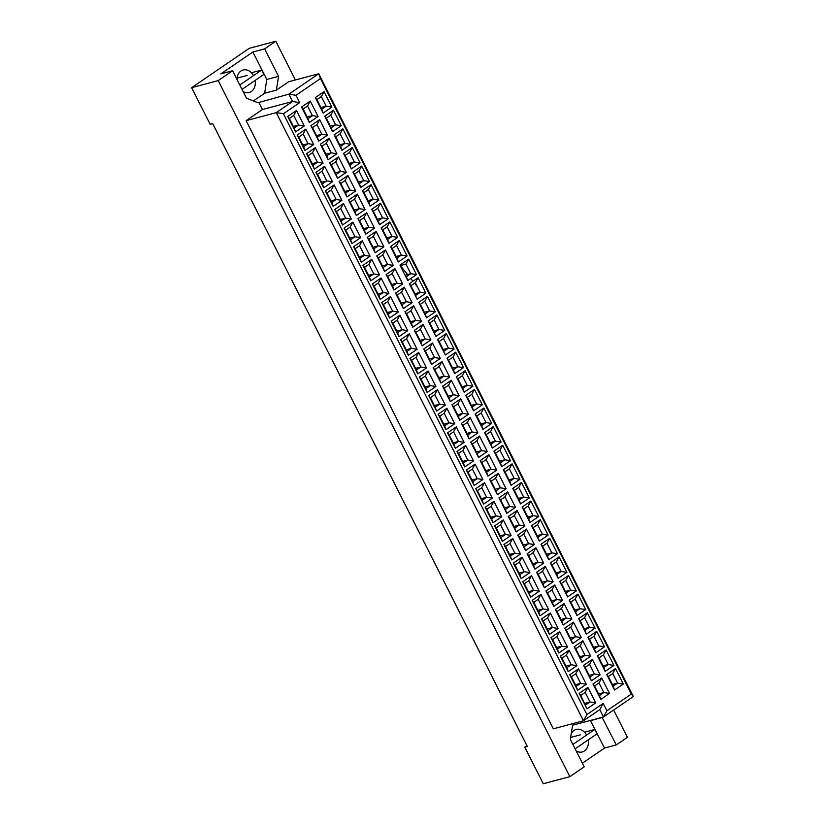 <?xml version="1.0" encoding="UTF-8"?>
<svg xmlns="http://www.w3.org/2000/svg" width="825" height="825" viewBox="0 0 825 825"><rect width="100%" height="100%" fill="white"/><g stroke="black" fill="none" stroke-linecap="round" stroke-linejoin="round"><path stroke-width="1.24" d="M243.117 91.544A11.653 9.003 75.1 0 0 249.14 92.524A11.653 9.003 75.1 0 0 255.152 80.396M295.36 79.984L275.798 41.25L249.222 48.335L191.648 87.677L210.158 124.307L212.706 123.626L527.309 746.429L524.752 747.11L543.262 783.75L569.838 776.665L584.224 766.837L570.353 739.355L572.509 725.557L573.323 725L572.653 723.659M237.662 77.962A11.653 9.003 75.1 0 0 237.157 77.333M253.368 100.959L264.619 93.266L266.784 79.468L252.904 51.996L264.66 48.861L275.798 41.25M191.648 87.677L218.223 80.592L569.838 776.665M252.904 51.996L220.863 73.889L232.619 70.754L218.223 80.592M232.619 70.754L246.5 98.237L257.916 102.754L288.874 94.163L318.749 73.745L288.595 81.778L276.375 90.131L278.541 76.333L264.66 48.861M582.388 763.187L604.519 748.069L616.275 744.934L602.095 717.337M616.275 744.934L627.413 737.323L613.625 710.036M526.907 745.645L524.752 747.11M576.221 750.977A11.653 9.003 75.1 0 0 582.244 751.957A11.653 9.003 75.1 0 0 588.256 739.839M258.73 102.197L262.422 109.529L246.128 120.656L553.327 728.805L583.481 720.782L276.282 112.623L292.576 101.496L288.874 94.163L296 95.288L299.702 102.62L283.408 113.757L586.905 714.574L603.199 703.436L606.901 710.768L631.342 694.062L320.44 78.592L296 95.288M246.128 120.656L276.282 112.623L283.408 113.757M264.619 93.266L276.375 90.131M320.44 78.592L318.749 73.745L633.352 696.558L603.477 716.966L599.775 709.644L583.481 720.782L586.905 714.574M573.323 725L603.477 716.966L606.901 710.768M262.422 109.529L292.576 101.496L299.702 102.62M604.519 748.069L590.339 720.472M590.638 720.586L602.394 717.461M586.606 735.054A11.653 9.003 75.1 0 0 576.242 729.434A11.653 9.003 75.1 0 0 571.22 733.837M266.784 79.468L278.541 76.333M253.502 75.611A11.653 9.003 75.1 0 0 243.138 69.991A11.653 9.003 75.1 0 0 236.94 79.324M585.626 704.993L590.019 701.982L585.173 692.381L580.779 695.393L586.977 708.861L579.171 693.402L587.916 687.421L585.173 692.381M584.812 703.374L590.019 701.982L595.722 702.879L586.977 708.861M580.779 695.393L579.171 693.402M324.07 91.637L331.877 107.095L323.132 113.066L315.325 97.608L324.07 91.637L321.338 96.597L316.934 99.598L321.781 109.199L326.184 106.188L321.338 96.597M310.272 101.062L318.089 116.521L309.344 122.492L301.527 107.033L310.272 101.062L307.539 106.023L303.136 109.024L307.993 118.625L312.386 115.624L307.539 106.023M296.484 110.488L304.291 125.947L295.546 131.928L287.739 116.459L296.484 110.488L293.741 115.448L289.348 118.46L294.195 128.05L298.588 125.049L293.741 115.448M333.475 110.241L341.282 125.699L332.537 131.68L324.73 116.222L333.475 110.241L330.732 115.201L326.339 118.212L331.186 127.813L335.589 124.802L330.732 115.201M319.677 119.666L327.484 135.135L318.739 141.106L310.932 125.648L319.677 119.666L316.944 124.627L312.541 127.638L317.388 137.239L321.791 134.227L316.944 124.627M305.879 129.102L313.686 144.561L304.941 150.532L297.134 135.073L305.879 129.102L303.146 134.062L298.743 137.063L303.59 146.664L307.993 143.653L303.146 134.062M342.87 128.855L350.687 144.313L341.942 150.294L334.125 134.826L342.87 128.855L340.137 133.815L335.734 136.816L340.591 146.417L344.984 143.416L340.137 133.815M329.082 138.28L336.889 153.739L328.144 159.72L320.337 144.262L329.082 138.28L326.339 143.241L321.946 146.252L326.793 155.843L331.186 152.842L326.339 143.241M315.284 147.706L323.091 163.175L314.346 169.146L306.539 153.687L315.284 147.706L312.541 152.666L308.148 155.678L312.995 165.278L317.398 162.267L312.541 152.666M352.275 147.469L360.082 162.927L351.337 168.898L343.53 153.44L352.275 147.469L349.542 152.429L345.139 155.43L349.986 165.031L354.389 162.02L349.542 152.429M338.477 156.894L346.283 172.353L337.549 178.324L329.732 162.865L338.477 156.894L335.744 161.855L331.341 164.856L336.188 174.457L340.591 171.456L335.744 161.855M324.679 166.32L332.496 181.778L323.751 187.76L315.934 172.301L324.679 166.32L321.946 171.28L317.543 174.292L322.4 183.882L326.793 180.881L321.946 171.28M361.68 166.072L369.487 181.531L360.742 187.512L352.935 172.054L361.68 166.072L358.937 171.033L354.544 174.044L359.391 183.645L363.784 180.634L358.937 171.033M347.882 175.508L355.688 190.967L346.943 196.938L339.137 181.479L347.882 175.508L345.139 180.458L340.746 183.47L345.593 193.071L349.996 190.059L345.139 180.458M334.084 184.934L341.89 200.392L333.145 206.363L325.339 190.905L334.084 184.934L331.351 189.894L326.948 192.895L331.794 202.496L336.198 199.485L331.351 189.894M371.075 184.687L378.881 200.145L370.147 206.126L362.33 190.657L371.075 184.687L368.342 189.647L363.938 192.648L368.785 202.249L373.189 199.248L368.342 189.647M357.277 194.112L365.093 209.571L356.348 215.552L348.532 200.093L357.277 194.112L354.544 199.072L350.14 202.084L354.998 211.674L359.391 208.673L354.544 199.072M343.489 203.538L351.295 219.007L342.55 224.977L334.744 209.519L343.489 203.538L340.746 208.498L336.353 211.509L341.199 221.11L345.593 218.099L340.746 208.498M380.48 203.301L388.286 218.759L379.541 224.73L371.735 209.272L380.48 203.301L377.737 208.261L373.343 211.262L378.19 220.863L382.594 217.852L377.737 208.261M366.682 212.726L374.488 228.185L365.743 234.166L357.937 218.697L366.682 212.726L363.949 217.687L359.545 220.688L364.392 230.288L368.796 227.287L363.949 217.687M352.883 222.152L360.7 237.61L351.955 243.592L344.138 228.133L352.883 222.152L350.151 227.112L345.747 230.123L350.594 239.714L354.998 236.713L350.151 227.112M389.874 221.904L397.691 237.373L388.946 243.344L381.129 227.886L389.874 221.904L387.142 226.865L382.738 229.876L387.595 239.477L391.988 236.466L387.142 226.865M376.087 231.34L383.893 246.799L375.148 252.77L367.342 237.311L376.087 231.34L373.343 236.301L368.95 239.302L373.797 248.903L378.19 245.891L373.343 236.301M362.288 240.766L370.095 256.224L361.35 262.195L353.543 246.737L362.288 240.766L359.556 245.726L355.152 248.727L359.999 258.328L364.403 255.327L359.556 245.726M399.279 240.518L407.086 255.977L398.341 261.958L390.534 246.5L399.279 240.518L396.547 245.479L392.143 248.49L396.99 258.081L401.393 255.08L396.547 245.479M385.481 249.944L393.298 265.403L384.553 271.384L376.736 255.925L385.481 249.944L382.748 254.904L378.345 257.916L383.192 267.517L387.595 264.505L382.748 254.904M371.683 259.37L379.5 274.838L370.755 280.809L362.948 265.351L371.683 259.37L368.95 264.33L364.557 267.341L369.404 276.942L373.797 273.931L368.95 264.33M408.684 259.132L416.491 274.591L407.746 280.562L399.939 265.103L408.684 259.132L405.941 264.093L410.788 273.683L406.395 276.695L407.746 280.562M394.886 268.558L402.693 284.017L393.948 289.998L386.141 274.529L394.886 268.558L392.153 273.518L387.75 276.519L392.597 286.12L397 283.119L392.153 273.518M381.088 277.984L388.895 293.442L380.15 299.423L372.343 283.965L381.088 277.984L378.355 282.944L373.952 285.955L378.799 295.546L383.202 292.545L378.355 282.944M418.079 277.736L425.896 293.205L417.151 299.176L409.334 283.718L418.079 277.736L415.346 282.697L410.943 285.708L415.79 295.309L420.193 292.298L415.346 282.697M404.281 287.172L412.098 302.631L403.353 308.602L395.546 293.143L404.281 287.172L401.548 292.132L397.155 295.133L402.002 304.734L406.395 301.723L401.548 292.132M390.493 296.598L398.3 312.056L389.555 318.037L381.748 302.569L390.493 296.598L387.75 301.558L383.357 304.559L388.204 314.16L392.607 311.159L387.75 301.558M427.484 296.35L435.291 311.809L426.546 317.79L418.739 302.332L427.484 296.35L424.751 301.311L420.348 304.322L425.195 313.912L429.598 310.912L424.751 301.311M413.686 305.776L421.493 321.234L412.748 327.216L404.941 311.757L413.686 305.776L410.953 310.736L406.55 313.748L411.397 323.348L415.8 320.337L410.953 310.736M399.888 315.212L407.705 330.67L398.96 336.641L391.143 321.183L399.888 315.212L397.155 320.172L392.752 323.173L397.609 332.774L402.002 329.763L397.155 320.172M436.879 314.964L444.696 330.423L435.951 336.394L428.144 320.935L436.879 314.964L434.146 319.925L429.753 322.926L434.6 332.527L438.993 329.526L434.146 319.925M423.091 324.39L430.897 339.848L422.153 345.83L414.346 330.371L423.091 324.39L420.348 329.35L415.955 332.362L420.802 341.952L425.205 338.951L420.348 329.35M409.293 333.816L417.099 349.274L408.354 355.255L400.548 339.797L409.293 333.816L406.56 338.776L402.157 341.787L407.003 351.388L411.407 348.377L406.56 338.776M446.284 333.568L454.09 349.037L445.345 355.008L437.539 339.549L446.284 333.568L443.551 338.528L439.147 341.54L443.994 351.141L448.398 348.129L443.551 338.528M432.486 343.004L440.302 358.463L431.558 364.433L423.741 348.975L432.486 343.004L429.753 347.964L425.349 350.965L430.207 360.566L434.6 357.555L429.753 347.964M418.698 352.43L426.504 367.888L417.759 373.869L409.953 358.401L418.698 352.43L415.955 357.39L411.562 360.391L416.408 369.992L420.802 366.991L415.955 357.39M455.689 352.182L463.495 367.641L454.75 373.622L446.944 358.163L455.689 352.182L452.946 357.142L448.552 360.154L453.399 369.744L457.803 366.743L452.946 357.142M441.891 361.608L449.697 377.077L440.952 383.048L433.146 367.589L441.891 361.608L439.158 366.568L434.754 369.579L439.601 379.18L444.005 376.169L439.158 366.568M428.093 371.044L435.899 386.502L427.154 392.473L419.347 377.015L428.093 371.044L425.36 376.004L420.956 379.005L425.803 388.606L430.207 385.595L425.36 376.004M465.083 370.796L472.9 386.255L464.155 392.226L456.338 376.767L465.083 370.796L462.351 375.757L457.947 378.757L462.804 388.358L467.198 385.358L462.351 375.757M451.296 380.222L459.102 395.68L450.357 401.662L442.551 386.203L451.296 380.222L448.552 385.182L444.159 388.193L449.006 397.784L453.399 394.783L448.552 385.182M437.498 389.647L445.304 405.106L436.559 411.087L428.752 395.629L437.498 389.647L434.754 394.608L430.361 397.619L435.208 407.22L439.612 404.209L434.754 394.608M474.488 389.41L482.295 404.869L473.55 410.84L465.743 395.381L474.488 389.41L471.756 394.371L467.352 397.372L472.199 406.972L476.603 403.961L471.756 394.371M460.69 398.836L468.497 414.294L459.752 420.265L451.945 404.807L460.69 398.836L457.957 403.796L453.554 406.797L458.401 416.398L462.804 413.397L457.957 403.796M446.892 408.262L454.709 423.72L445.964 429.701L438.147 414.233L446.892 408.262L444.159 413.222L439.756 416.233L444.613 425.824L449.006 422.823L444.159 413.222M483.893 408.014L491.7 423.472L482.955 429.454L475.148 413.995L483.893 408.014L481.15 412.974L476.757 415.986L481.604 425.587L485.997 422.575L481.15 412.974M470.095 417.44L477.902 432.908L469.157 438.879L461.35 423.421L470.095 417.44L467.352 422.4L462.959 425.411L467.806 435.012L472.209 432.001L467.352 422.4M456.297 426.876L464.104 442.334L455.359 448.305L447.552 432.847L456.297 426.876L453.564 431.836L449.161 434.837L454.008 444.438L458.411 441.427L453.564 431.836M493.288 426.628L501.095 442.087L492.35 448.068L484.543 432.599L493.288 426.628L490.555 431.588L486.152 434.589L490.999 444.19L495.402 441.189L490.555 431.588M479.49 436.054L487.307 451.512L478.562 457.493L470.745 442.035L479.49 436.054L476.757 441.014L472.354 444.025L477.211 453.616L481.604 450.615L476.757 441.014M465.702 445.479L473.509 460.948L464.764 466.919L456.957 451.461L465.702 445.479L462.959 450.44L458.566 453.451L463.413 463.052L467.806 460.041L462.959 450.44M502.693 445.242L510.5 460.701L501.755 466.672L493.948 451.213L502.693 445.242L499.95 450.202L495.557 453.203L500.404 462.804L504.807 459.793L499.95 450.202M488.895 454.668L496.702 470.126L487.957 476.097L480.15 460.639L488.895 454.668L486.162 459.628L481.759 462.629L486.606 472.23L491.009 469.229L486.162 459.628M475.097 464.093L482.903 479.552L474.169 485.533L466.352 470.075L475.097 464.093L472.364 469.054L467.961 472.065L472.808 481.656L477.211 478.655L472.364 469.054M512.088 463.846L519.905 479.304L511.16 485.286L503.343 469.827L512.088 463.846L509.355 468.806L504.952 471.817L509.809 481.418L514.202 478.407L509.355 468.806M498.3 473.282L506.107 488.74L497.362 494.711L489.555 479.253L498.3 473.282L495.557 478.232L491.164 481.243L496.011 490.844L500.404 487.833L495.557 478.232M484.502 482.707L492.308 498.166L483.563 504.137L475.757 488.678L484.502 482.707L481.759 487.668L477.366 490.669L482.213 500.27L486.616 497.258L481.759 487.668M521.493 482.46L529.299 497.918L520.554 503.9L512.748 488.431L521.493 482.46L518.76 487.42L514.357 490.421L519.203 500.022L523.607 497.021L518.76 487.42M507.695 491.886L515.501 507.344L506.767 513.325L498.95 497.867L507.695 491.886L504.962 496.846L500.558 499.857L505.405 509.448L509.809 506.447L504.962 496.846M493.897 501.311L501.713 516.78L492.968 522.751L485.152 507.293L493.897 501.311L491.164 506.272L486.76 509.283L491.618 518.884L496.011 515.873L491.164 506.272M530.898 501.074L538.704 516.533L529.959 522.503L522.153 507.045L530.898 501.074L528.155 506.034L523.762 509.035L528.608 518.636L533.002 515.625L528.155 506.034M517.1 510.5L524.906 525.958L516.161 531.939L508.355 516.471L517.1 510.5L514.357 515.46L509.963 518.461L514.81 528.062L519.214 525.061L514.357 515.46M503.302 519.925L511.108 535.384L502.363 541.365L494.557 525.907L503.302 519.925L500.569 524.886L496.165 527.897L501.012 537.488L505.416 534.487L500.569 524.886M540.292 519.678L548.109 535.136L539.364 541.118L531.548 525.659L540.292 519.678L537.56 524.638L533.156 527.649L538.003 537.25L542.407 534.239L537.56 524.638M526.494 529.114L534.311 544.572L525.566 550.543L517.749 535.085L526.494 529.114L523.762 534.074L519.358 537.075L524.215 546.676L528.608 543.665L523.762 534.074M512.707 538.539L520.513 553.998L511.768 559.969L503.962 544.51L512.707 538.539L509.963 543.5L505.57 546.501L510.417 556.102L514.81 553.101L509.963 543.5M549.697 538.292L557.504 553.75L548.759 559.732L540.952 544.273L549.697 538.292L546.954 543.252L542.561 546.263L547.408 555.854L551.812 552.853L546.954 543.252M535.899 547.717L543.706 563.176L534.961 569.157L527.154 553.699L535.899 547.717L533.167 552.678L528.763 555.689L533.61 565.29L538.013 562.279L533.167 552.678M522.101 557.143L529.918 572.612L521.173 578.583L513.356 563.124L522.101 557.143L519.368 562.103L514.965 565.115L519.812 574.716L524.215 571.704L519.368 562.103M559.092 556.906L566.909 572.364L558.164 578.335L550.347 562.877L559.092 556.906L556.359 561.866L551.956 564.867L556.813 574.468L561.206 571.457L556.359 561.866M545.304 566.332L553.111 581.79L544.366 587.771L536.559 572.303L545.304 566.332L542.561 571.292L538.168 574.293L543.015 583.894L547.408 580.893L542.561 571.292M531.506 575.757L539.313 591.216L530.568 597.197L522.761 581.738L531.506 575.757L528.773 580.717L524.37 583.729L529.217 593.319L533.62 590.318L528.773 580.717M568.497 575.51L576.304 590.978L567.559 596.949L559.752 581.491L568.497 575.51L565.764 580.47L561.361 583.481L566.208 593.082L570.611 590.071L565.764 580.47M554.699 584.946L562.516 600.404L553.771 606.375L545.954 590.917L554.699 584.946L551.966 589.906L547.563 592.907L552.41 602.508L556.813 599.497L551.966 589.906M540.901 594.371L548.718 609.83L539.973 615.811L532.166 600.342L540.901 594.371L538.168 599.332L533.775 602.333L538.622 611.933L543.015 608.933L538.168 599.332M577.902 594.124L585.709 609.582L576.964 615.563L569.157 600.105L577.902 594.124L575.159 599.084L570.766 602.095L575.613 611.686L580.006 608.685L575.159 599.084M564.104 603.549L571.911 619.008L563.166 624.989L555.359 609.531L564.104 603.549L561.371 608.51L556.968 611.521L561.815 621.122L566.218 618.111L561.371 608.51M550.306 612.985L558.113 628.444L549.368 634.415L541.561 618.956L550.306 612.985L547.573 617.946L543.17 620.947L548.017 630.548L552.42 627.536L547.573 617.946M587.297 612.738L595.114 628.196L586.369 634.167L578.552 618.709L587.297 612.738L584.564 617.698L580.161 620.699L585.007 630.3L589.411 627.299L584.564 617.698M573.509 622.163L581.316 637.622L572.571 643.603L564.764 628.134L573.509 622.163L570.766 627.124L566.373 630.135L571.22 639.726L575.613 636.725L570.766 627.124M559.711 631.589L567.518 647.048L558.773 653.029L550.966 637.57L559.711 631.589L556.968 636.549L552.575 639.561L557.422 649.162L561.825 646.15L556.968 636.549M596.702 631.342L604.508 646.81L595.763 652.781L587.957 637.323L596.702 631.342L593.969 636.302L589.566 639.313L594.413 648.914L598.816 645.903L593.969 636.302M582.904 640.778L590.71 656.236L581.965 662.207L574.159 646.748L582.904 640.778L580.171 645.738L575.768 648.739L580.614 658.34L585.018 655.328L580.171 645.738M569.106 650.203L576.923 665.662L568.178 671.643L560.361 656.174L569.106 650.203L566.373 655.163L561.969 658.164L566.827 667.765L571.22 664.764L566.373 655.163M606.107 649.956L613.913 665.414L605.168 671.395L597.362 655.937L606.107 649.956L603.364 654.916L598.971 657.927L603.817 667.518L608.211 664.517L603.364 654.916M592.309 659.381L600.115 674.85L591.37 680.821L583.564 665.363L592.309 659.381L589.566 664.342L585.173 667.353L590.019 676.954L594.423 673.942L589.566 664.342M578.511 668.817L586.317 684.276L577.572 690.247L569.766 674.788L578.511 668.817L575.778 673.778L571.374 676.778L576.221 686.379L580.625 683.368L575.778 673.778M615.502 668.57L623.308 684.028L614.563 689.999L606.757 674.541L615.502 668.57L612.769 673.53L608.365 676.531L613.212 686.132L617.616 683.131L612.769 673.53M601.703 677.995L609.52 693.454L600.775 699.435L592.958 683.977L601.703 677.995L598.971 682.956L594.567 685.967L599.424 695.558L603.817 692.557L598.971 682.956M587.916 687.421L595.722 702.879M598.599 693.949L603.817 692.557L609.52 693.454M612.398 684.513L617.616 683.131L623.308 684.028M575.407 684.76L580.625 683.368L586.317 684.276M589.205 675.335L594.423 673.942L600.115 674.85M603.003 665.909L608.211 664.517L613.913 665.414M566.002 666.146L571.22 664.764L576.923 665.662M579.8 656.721L585.018 655.328L590.71 656.236M593.598 647.295L598.816 645.903L604.508 646.81M556.607 647.542L561.825 646.15L567.518 647.048M570.405 638.117L575.613 636.725L581.316 637.622M584.193 628.681L589.411 627.299L595.114 628.196M547.202 628.928L552.42 627.536L558.113 628.444M561 619.503L566.218 618.111L571.911 619.008M574.798 610.077L580.006 608.685L585.709 609.582M537.807 610.314L543.015 608.933L548.718 609.83M551.595 600.889L556.813 599.497L562.516 600.404M565.393 591.463L570.611 590.071L576.304 590.978M528.402 591.711L533.62 590.318L539.313 591.216M542.2 582.275L547.408 580.893L553.111 581.79M555.988 572.849L561.206 571.457L566.909 572.364M518.997 573.097L524.215 571.704L529.918 572.612M532.795 563.671L538.013 562.279L543.706 563.176M546.593 554.245L551.812 552.853L557.504 553.75M509.603 554.482L514.81 553.101L520.513 553.998M523.39 545.057L528.608 543.665L534.311 544.572M537.188 535.631L542.407 534.239L548.109 535.136M500.198 535.879L505.416 534.487L511.108 535.384M513.996 526.443L519.214 525.061L524.906 525.958M527.794 517.017L533.002 515.625L538.704 516.533M490.793 517.265L496.011 515.873L501.713 516.78M504.591 507.839L509.809 506.447L515.501 507.344M518.389 498.403L523.607 497.021L529.299 497.918M481.398 498.651L486.616 497.258L492.308 498.166M495.196 489.225L500.404 487.833L506.107 488.74M508.984 479.799L514.202 478.407L519.905 479.304M471.993 480.047L477.211 478.655L482.903 479.552M485.791 470.611L491.009 469.229L496.702 470.126M499.589 461.185L504.807 459.793L510.5 460.701M462.598 461.433L467.806 460.041L473.509 460.948M476.386 452.007L481.604 450.615L487.307 451.512M490.184 442.571L495.402 441.189L501.095 442.087M453.193 442.819L458.411 441.427L464.104 442.334M466.991 433.393L472.209 432.001L477.902 432.908M480.789 423.968L485.997 422.575L491.7 423.472M443.788 424.205L449.006 422.823L454.709 423.72M457.586 414.779L462.804 413.397L468.497 414.294M471.384 405.353L476.603 403.961L482.295 404.869M434.393 405.601L439.612 404.209L445.304 405.106M448.192 396.175L453.399 394.783L459.102 395.68M461.979 386.739L467.198 385.358L472.9 386.255M424.988 386.987L430.207 385.595L435.899 386.502M438.787 377.561L444.005 376.169L449.697 377.077M452.585 368.136L457.803 366.743L463.495 367.641M415.594 368.373L420.802 366.991L426.504 367.888M429.382 358.947L434.6 357.555L440.302 358.463M443.18 349.522L448.398 348.129L454.09 349.037M406.189 349.769L411.407 348.377L417.099 349.274M419.987 340.343L425.205 338.951L430.897 339.848M433.775 330.907L438.993 329.526L444.696 330.423M396.784 331.155L402.002 329.763L407.705 330.67M410.582 321.729L415.8 320.337L421.493 321.234M424.38 312.304L429.598 310.912L435.291 311.809M387.389 312.541L392.607 311.159L398.3 312.056M401.177 303.115L406.395 301.723L412.098 302.631M414.975 293.69L420.193 292.298L425.896 293.205M377.984 293.937L383.202 292.545L388.895 293.442M391.782 284.501L397 283.119L402.693 284.017M405.044 275.22L410.788 273.683L416.491 274.591M400.321 265.588L405.941 264.093M368.579 275.323L373.797 273.931L379.5 274.838M382.377 265.897L387.595 264.505L393.298 265.403M396.175 256.472L401.393 255.08L407.086 255.977M359.184 256.709L364.403 255.327L370.095 256.224M372.983 247.283L378.19 245.891L383.893 246.799M386.77 237.858L391.988 236.466L397.691 237.373M349.779 238.105L354.998 236.713L360.7 237.61M363.577 228.669L368.796 227.287L374.488 228.185M377.376 219.244L382.594 217.852L388.286 218.759M340.385 219.491L345.593 218.099L351.295 219.007M354.173 210.066L359.391 208.673L365.093 209.571M367.971 200.63L373.189 199.248L378.881 200.145M330.98 200.877L336.198 199.485L341.89 200.392M344.778 191.452L349.996 190.059L355.688 190.967M358.576 182.026L363.784 180.634L369.487 181.531M321.575 182.273L326.793 180.881L332.496 181.778M335.373 172.838L340.591 171.456L346.283 172.353M349.171 163.412L354.389 162.02L360.082 162.927M312.18 163.659L317.398 162.267L323.091 163.175M325.978 154.234L331.186 152.842L336.889 153.739M339.766 144.798L344.984 143.416L350.687 144.313M302.775 145.045L307.993 143.653L313.686 144.561M316.573 135.62L321.791 134.227L327.484 135.135M330.371 126.194L335.589 124.802L341.282 125.699M293.38 126.442L298.588 125.049L304.291 125.947M307.168 117.006L312.386 115.624L318.089 116.521M320.966 107.58L326.184 106.188L331.877 107.095M594.567 685.967L592.958 683.977M599.424 695.558L600.775 699.435M608.365 676.531L606.757 674.541M613.212 686.132L614.563 689.999M571.374 676.778L569.766 674.788M576.221 686.379L577.572 690.247M585.173 667.353L583.564 665.363M590.019 676.954L591.37 680.821M598.971 657.927L597.362 655.937M603.817 667.518L605.168 671.395M561.969 658.164L560.361 656.174M566.827 667.765L568.178 671.643M575.768 648.739L574.159 646.748M580.614 658.34L581.965 662.207M589.566 639.313L587.957 637.323M594.413 648.914L595.763 652.781M552.575 639.561L550.966 637.57M557.422 649.162L558.773 653.029M566.373 630.135L564.764 628.134M571.22 639.726L572.571 643.603M580.161 620.699L578.552 618.709M585.007 630.3L586.369 634.167M543.17 620.947L541.561 618.956M548.017 630.548L549.368 634.415M556.968 611.521L555.359 609.531M561.815 621.122L563.166 624.989M570.766 602.095L569.157 600.105M575.613 611.686L576.964 615.563M533.775 602.333L532.166 600.342M538.622 611.933L539.973 615.811M547.563 592.907L545.954 590.917M552.41 602.508L553.771 606.375M561.361 583.481L559.752 581.491M566.208 593.082L567.559 596.949M524.37 583.729L522.761 581.738M529.217 593.319L530.568 597.197M538.168 574.293L536.559 572.303M543.015 583.894L544.366 587.771M551.956 564.867L550.347 562.877M556.813 574.468L558.164 578.335M514.965 565.115L513.356 563.124M519.812 574.716L521.173 578.583M528.763 555.689L527.154 553.699M533.61 565.29L534.961 569.157M542.561 546.263L540.952 544.273M547.408 555.854L548.759 559.732M505.57 546.501L503.962 544.51M510.417 556.102L511.768 559.969M519.358 537.075L517.749 535.085M524.215 546.676L525.566 550.543M533.156 527.649L531.548 525.659M538.003 537.25L539.364 541.118M496.165 527.897L494.557 525.907M501.012 537.488L502.363 541.365M509.963 518.461L508.355 516.471M514.81 528.062L516.161 531.939M523.762 509.035L522.153 507.045M528.608 518.636L529.959 522.503M486.76 509.283L485.152 507.293M491.618 518.884L492.968 522.751M500.558 499.857L498.95 497.867M505.405 509.448L506.767 513.325M514.357 490.421L512.748 488.431M519.203 500.022L520.554 503.9M477.366 490.669L475.757 488.678M482.213 500.27L483.563 504.137M491.164 481.243L489.555 479.253M496.011 490.844L497.362 494.711M504.952 471.817L503.343 469.827M509.809 481.418L511.16 485.286M467.961 472.065L466.352 470.075M472.808 481.656L474.169 485.533M481.759 462.629L480.15 460.639M486.606 472.23L487.957 476.097M495.557 453.203L493.948 451.213M500.404 462.804L501.755 466.672M458.566 453.451L456.957 451.461M463.413 463.052L464.764 466.919M472.354 444.025L470.745 442.035M477.211 453.616L478.562 457.493M486.152 434.589L484.543 432.599M490.999 444.19L492.35 448.068M449.161 434.837L447.552 432.847M454.008 444.438L455.359 448.305M462.959 425.411L461.35 423.421M467.806 435.012L469.157 438.879M476.757 415.986L475.148 413.995M481.604 425.587L482.955 429.454M439.756 416.233L438.147 414.233M444.613 425.824L445.964 429.701M453.554 406.797L451.945 404.807M458.401 416.398L459.752 420.265M467.352 397.372L465.743 395.381M472.199 406.972L473.55 410.84M430.361 397.619L428.752 395.629M435.208 407.22L436.559 411.087M444.159 388.193L442.551 386.203M449.006 397.784L450.357 401.662M464.155 392.226L462.804 388.358L456.338 376.767M420.956 379.005L419.347 377.015M425.803 388.606L427.154 392.473M434.754 369.579L433.146 367.589M439.601 379.18L440.952 383.048M454.75 373.622L453.399 369.744L446.944 358.163M411.562 360.391L409.953 358.401M416.408 369.992L417.759 373.869M425.349 350.965L423.741 348.975M430.207 360.566L431.558 364.433M445.345 355.008L439.147 341.54L437.539 339.549M402.157 341.787L400.548 339.797M407.003 351.388L408.354 355.255M415.955 332.362L414.346 330.371M420.802 341.952L422.153 345.83M435.951 336.394L429.753 322.926L428.144 320.935M392.752 323.173L391.143 321.183M397.609 332.774L398.96 336.641M406.55 313.748L404.941 311.757M411.397 323.348L412.748 327.216M426.546 317.79L425.195 313.912L418.739 302.332M383.357 304.559L381.748 302.569M388.204 314.16L389.555 318.037M397.155 295.133L395.546 293.143M402.002 304.734L403.353 308.602M417.151 299.176L410.943 285.708L409.334 283.718M373.952 285.955L372.343 283.965M378.799 295.546L380.15 299.423M387.75 276.519L386.141 274.529M392.597 286.12L393.948 289.998M417.326 286.626L414.583 283.222M412.974 281.232L410.767 278.499M407.571 274.55L399.939 265.103M364.557 267.341L362.948 265.351M369.404 276.942L370.755 280.809M378.345 257.916L376.736 255.925M383.192 267.517L384.553 271.384M392.143 248.49L390.534 246.5M396.99 258.081L398.341 261.958M355.152 248.727L353.543 246.737M359.999 258.328L361.35 262.195M368.95 239.302L367.342 237.311M373.797 248.903L375.148 252.77M382.738 229.876L381.129 227.886M387.595 239.477L388.946 243.344M345.747 230.123L344.138 228.133M350.594 239.714L351.955 243.592M359.545 220.688L357.937 218.697M364.392 230.288L365.743 234.166M373.343 211.262L371.735 209.272M378.19 220.863L379.541 224.73M336.353 211.509L334.744 209.519M341.199 221.11L342.55 224.977M350.14 202.084L348.532 200.093M354.998 211.674L356.348 215.552M363.938 192.648L362.33 190.657M368.785 202.249L370.147 206.126M326.948 192.895L325.339 190.905M331.794 202.496L333.145 206.363M340.746 183.47L339.137 181.479M345.593 193.071L346.943 196.938M354.544 174.044L352.935 172.054M359.391 183.645L360.742 187.512M317.543 174.292L315.934 172.301M322.4 183.882L323.751 187.76M331.341 164.856L329.732 162.865M336.188 174.457L337.549 178.324M345.139 155.43L343.53 153.44M349.986 165.031L351.337 168.898M308.148 155.678L306.539 153.687M312.995 165.278L314.346 169.146M321.946 146.252L320.337 144.262M326.793 155.843L328.144 159.72M335.734 136.816L334.125 134.826M340.591 146.417L341.942 150.294M298.743 137.063L297.134 135.073M303.59 146.664L304.941 150.532M312.541 127.638L310.932 125.648M317.388 137.239L318.739 141.106M326.339 118.212L324.73 116.222M331.186 127.813L332.537 131.68M289.348 118.46L287.739 116.459M294.195 128.05L295.546 131.928M303.136 109.024L301.527 107.033M307.993 118.625L309.344 122.492M316.934 99.598L315.325 97.608M321.781 109.199L323.132 113.066M603.199 703.436L599.775 709.644M631.342 694.062L633.352 696.558M584.512 732.198L594.784 729.465L597.001 733.858L575.128 748.811M594.784 729.465L572.901 744.418M570.653 737.437L580.305 734.858M251.408 72.765L261.68 70.032L263.897 74.425L242.024 89.378M261.68 70.032L239.797 84.975M237.033 78.128L247.201 75.426"/></g></svg>
